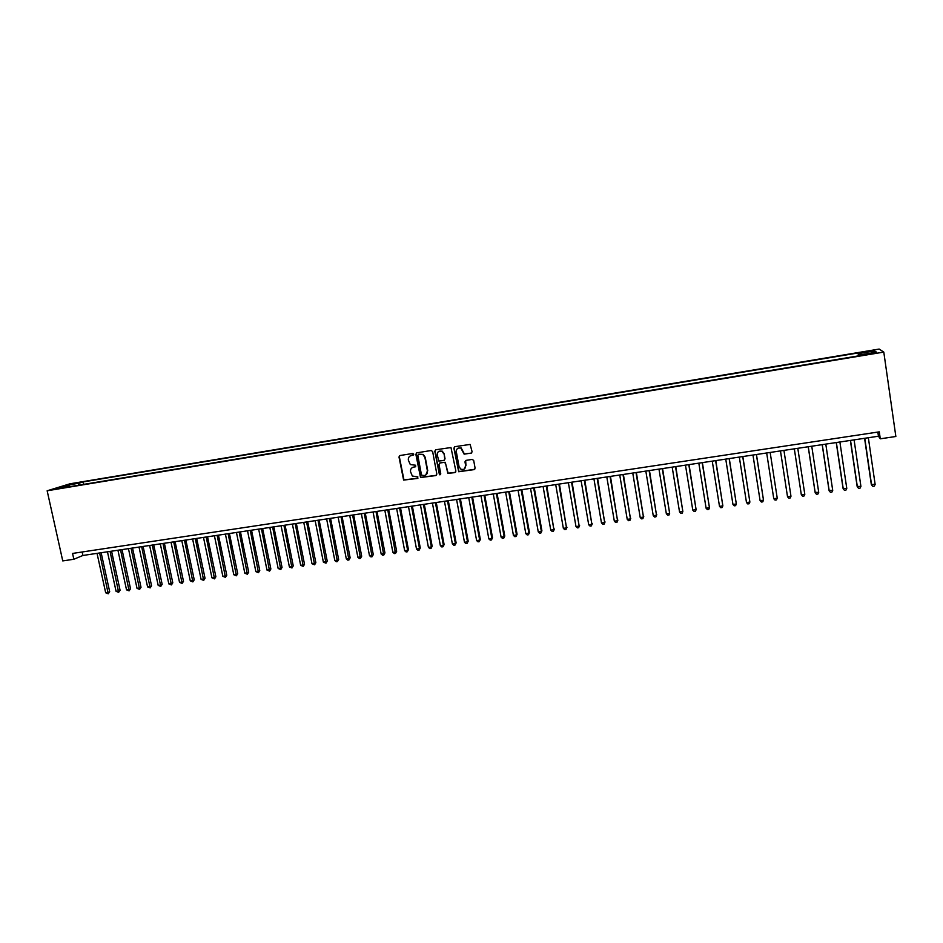 <?xml version="1.0" encoding="UTF-8"?>
<svg xmlns="http://www.w3.org/2000/svg" width="943" height="943" viewBox="0 0 943 943"><rect width="100%" height="100%" fill="white"/><g stroke="black" fill="none" stroke-linecap="round" stroke-linejoin="round"><path stroke-width="1.41" d="M413.812 454.208L412.798 453.465L399.95 455.528L398.983 456.966L403.616 480.093L417.49 478.431L417.843 476.875L412.327 476.026L410.523 471.689C410.299 469.237 411.337 467.704 413.647 467.091L415.309 466.832L415.627 465.241L410.299 464.569L408.343 460.101C408.119 457.638 409.156 456.106 411.454 455.481L413.812 454.208M867.961 351.173L872.688 350.831L867.961 351.173M471.099 453.265L472.113 451.803L470.133 444.412L454.88 446.687L453.878 448.149L458.687 471.736L474.093 469.626L475.095 468.164L473.692 460.467L472.219 459.394L465.972 460.384L464.97 461.846L465.665 465.653C465.512 468.871 463.897 470.038 460.821 469.142L459.064 466.691L456.318 451.756C456.388 448.703 457.897 447.477 460.868 448.09L464.133 454.161L471.689 453.005M47.15 490.784L62.757 560.908L73.849 559.258L72.552 553.435L879.289 431.847L880.29 438.813L895.85 436.491L883.791 352.093L47.15 490.784L70.018 483.783L879.159 349.063L883.791 352.093M432.648 451.567L431.199 450.506L416.83 452.817L415.851 454.267L420.543 477.535L435.866 475.567L436.845 474.129L432.648 451.567M435.784 449.764L450.978 447.536L455.893 471.158L454.903 472.608L447.842 473.386L445.544 463.343L444.094 462.282L439.992 462.93L439.002 464.38L440.77 473.905L439.45 474.765L434.794 451.214L435.784 449.764M71.857 484.219L79.53 482.616L71.857 484.219M858.507 355.876L858.083 352.965L83.184 481.92L79.023 483.205L78.505 485.232M858.083 352.965L858.778 353.542L874.68 350.902L876.495 352.163L860.334 354.839L861.065 355.452L65.48 487.39L69.806 486.058L58.23 487.979L67.578 485.103L79.023 483.205M73.849 559.258L82.901 555.474L878.44 436.22L880.29 438.813M82.135 551.985L82.901 555.474M877.85 432.071L878.44 436.22M83.727 484.372L83.184 481.92M860.334 354.839L860.381 355.57M859.238 355.759L858.778 353.542M68.285 486.305L67.578 485.103M874.68 350.902L873.513 352.658M413.529 455.021L410.488 455.775M412.562 467.433L415.733 466.62M399.797 455.563L399.337 456.789L403.958 479.893L417.938 478.195M416.641 452.864L416.181 454.09L420.873 477.335L436.456 475.296M418.492 454.349L417.808 455.363L421.509 475.107L424.279 475.567C426.59 474.966 427.639 473.433 427.415 470.97L424.892 457.461L422.935 454.609L418.409 454.373M425.812 474.977L427.415 470.97M418.822 454.172L423.266 454.432L425.222 457.272L427.745 470.781M439.733 463.001L445.214 462.259L448.137 473.197L455.516 472.313M435.56 449.823L435.1 451.049L439.367 473.975L440.534 474.683M443.788 453.819L441.925 451.308C438.896 450.542 437.34 451.721 437.234 454.868L438.837 461.021L443.764 460.526L444.754 459.076L444.094 453.654L442.232 451.143L438.99 451.261M444.33 460.267L444.754 459.076M444.094 453.654L445.061 458.899M458.039 448.161L461.151 447.925L464.416 453.984L471.382 453.088M464.404 468.942L465.665 465.653M465.665 460.479L465.948 465.465M454.632 446.758L454.172 447.984L458.982 471.535L474.718 469.319M97.035 553.352L105.675 592.782L108.268 592.416L109.683 591.721L101.149 552.739M109.683 591.721L108.233 593.784L99.628 552.963M108.233 593.784L105.675 592.782M107.455 551.796L116.072 591.32L118.688 590.955L120.079 590.259L111.569 551.172M120.079 590.259L118.641 592.322L110.06 551.396M118.641 592.322L116.072 591.32M117.922 550.229L126.527 589.846L129.156 589.481L130.523 588.786L122.036 549.604M130.523 588.786L129.097 590.86L120.551 549.828M129.097 590.86L126.527 589.846M128.448 548.649L137.03 588.373L139.67 587.996L141.014 587.312L132.539 548.036M141.014 587.312L139.599 589.387L131.077 548.248M139.599 589.387L137.03 588.373M139.01 547.058L147.579 586.888L150.232 586.511L151.564 585.827L143.1 546.445M151.564 585.827L150.149 587.902L141.662 546.669M150.149 587.902L147.579 586.888M149.631 545.467L158.188 585.391L160.84 585.014L162.161 584.33L153.721 544.854M162.161 584.33L160.758 586.416L152.294 545.066M160.758 586.416L158.188 585.391M160.298 543.875L168.832 583.894L171.508 583.517L172.793 582.833L164.377 543.262M172.793 582.833L171.414 584.919L162.974 543.474M171.414 584.919L168.832 583.894M171.025 542.26L179.535 582.385L182.211 582.008L183.496 581.324L175.092 541.647M183.496 581.324L182.117 583.411L173.712 541.86M182.117 583.411L179.535 582.385M181.799 540.645L190.286 580.876L192.985 580.487L194.234 579.815L185.854 540.044M194.234 579.815L192.867 581.902L184.498 540.245M192.867 581.902L190.286 580.876M192.62 539.031L201.083 579.356L203.794 578.967L205.032 578.295L196.674 538.418M205.032 578.295L203.664 580.381L195.331 538.618M203.664 580.381L201.083 579.356M203.488 537.392L211.939 577.823L214.662 577.434L215.876 576.762L207.531 536.791M215.876 576.762L214.521 578.861L206.222 536.991M214.521 578.861L211.939 577.823M214.415 535.754L222.843 576.291L225.577 575.902L226.768 575.23L218.458 535.153M226.768 575.23L225.424 577.328L217.161 535.353M225.424 577.328L222.843 576.291M225.401 534.115L233.805 574.747L236.552 574.358L237.719 573.686L229.42 533.514M237.719 573.686L236.387 575.784L228.147 533.703M236.387 575.784L233.805 574.747M236.434 532.453L244.815 573.191L247.573 572.802L248.716 572.13L240.441 531.852M248.716 572.13L247.396 574.24L239.192 532.041M247.396 574.24L244.815 573.191M247.514 530.803L255.871 571.635L258.653 571.246L259.773 570.574L251.522 530.202M259.773 570.574L258.465 572.684L250.296 530.379M258.465 572.684L255.871 571.635M258.653 529.129L266.987 570.067L269.781 569.678L270.877 569.006L262.649 528.528M270.877 569.006L269.58 571.116L261.447 528.705M269.58 571.116L266.987 570.067M269.839 527.455L278.161 568.499L280.955 568.11L282.04 567.438L273.835 526.854M282.04 567.438L280.755 569.548L272.645 527.031M280.755 569.548L278.161 568.499M281.085 525.77L289.383 566.92L292.2 566.519L293.249 565.859L285.069 525.168M293.249 565.859L291.976 567.981L283.914 525.345M291.976 567.981L289.383 566.92M292.389 524.072L300.664 565.328L303.481 564.928L304.518 564.268L296.361 523.471M304.518 564.268L303.257 566.389L295.23 523.648M303.257 566.389L300.664 565.328M303.752 522.363L311.992 563.737L314.832 563.336L315.846 562.676L307.713 521.774M315.846 562.676L314.585 564.798L306.593 521.939M314.585 564.798L311.992 563.737M315.162 520.654L323.378 562.134L326.231 561.733L327.221 561.073L319.111 520.064M327.221 561.073L325.983 563.195L318.015 520.23M325.983 563.195L323.378 562.134M326.62 518.933L334.824 560.519L337.688 560.118L338.655 559.458L330.569 518.344M338.655 559.458L337.429 561.592L329.496 518.509M337.429 561.592L336.274 561.757L334.824 560.519M338.148 517.212L346.317 558.904L349.205 558.492L350.148 557.843L342.085 516.623M350.148 557.843L348.922 559.977L341.036 516.776M348.922 559.977L347.767 560.142L346.317 558.904M349.723 515.479L357.88 557.278L360.768 556.865L361.688 556.217L353.649 514.89M361.688 556.217L360.485 558.35L352.635 515.043M360.485 558.35L359.318 558.515L357.88 557.278M361.369 513.735L369.491 555.639L372.402 555.227L373.287 554.578L365.271 513.145M373.287 554.578L372.096 556.724L364.281 513.298M372.096 556.724L370.929 556.889L369.491 555.639M373.063 511.978L381.161 554.001L384.084 553.588L384.944 552.94L376.964 511.389M384.944 552.94L383.766 555.085L375.998 511.542M383.766 555.085L382.599 555.238L381.161 554.001M384.815 510.21L392.877 552.35L395.824 551.938L396.661 551.29L388.705 509.633M396.661 551.29L395.494 553.435L387.762 509.774M395.494 553.435L394.315 553.6L392.877 552.35M396.626 508.442L404.665 550.688L407.624 550.276L408.437 549.628L400.504 507.864M408.437 549.628L407.282 551.773L407.624 550.276L399.584 508.006M407.282 551.773L406.103 551.938L404.665 550.688M408.496 506.662L416.511 549.015L419.482 548.602L420.272 547.966L412.362 506.085M420.272 547.966L419.128 550.111L419.482 548.602L411.478 506.214M419.128 550.111L417.938 550.276L416.511 549.015M420.425 504.882L428.417 547.341L431.399 546.928L432.165 546.28L424.279 504.305M432.165 546.28L431.034 548.437L431.399 546.928L423.419 504.434M431.034 548.437L429.831 548.602L428.417 547.341M432.413 503.079L440.369 545.655L443.375 545.243L444.118 544.606L436.255 502.501M444.118 544.606L442.998 546.763L443.375 545.243L435.418 502.631M442.998 546.763L441.796 546.928L440.369 545.655M444.459 501.275L452.392 543.97L455.41 543.545L456.129 542.909L448.302 500.698M456.129 542.909L455.021 545.066L455.41 543.545L447.489 500.827M455.021 545.066L453.807 545.243L452.392 543.97M456.577 499.46L464.475 542.26L467.504 541.836L468.2 541.211L460.396 498.882M468.2 541.211L467.103 543.368L467.504 541.836L459.606 499M467.103 543.368L465.889 543.545L464.475 542.26M468.742 497.633L476.616 540.551L479.669 540.127L480.329 539.502L472.549 497.067M480.329 539.502L479.244 541.671L479.669 540.127L471.795 497.173M479.244 541.671L478.03 541.836L476.616 540.551M480.977 495.806L488.828 538.842L491.881 538.406L492.517 537.781L484.773 495.228M492.517 537.781L491.444 539.95L491.881 538.406L484.042 495.346M491.444 539.95L490.23 540.127L488.828 538.842M493.272 493.955L501.087 537.109L504.163 536.673L504.764 536.06L497.055 493.389M504.764 536.06L503.715 538.229L504.163 536.673L496.36 493.495M503.715 538.229L502.489 538.406L501.087 537.109M505.625 492.105L513.416 535.376L516.505 534.94L517.082 534.316L509.409 491.539M517.082 534.316L516.045 536.496L516.505 534.94L508.725 491.645M516.045 536.496L514.807 536.673L513.416 535.376M518.049 490.242L525.805 533.632L528.917 533.196L529.459 532.571L521.809 489.676M529.459 532.571L528.434 534.752L528.917 533.196L521.161 489.782M528.434 534.752L527.196 534.929L525.805 533.632M530.532 488.368L538.253 531.876L541.376 531.439L541.907 530.826L534.28 487.814M541.907 530.826L540.893 533.007L541.376 531.439L533.667 487.908M540.893 533.007L539.644 533.184L538.253 531.876M543.085 486.494L550.771 530.119L553.918 529.671L546.822 485.928M554.413 529.058L553.411 531.251L553.918 529.671L546.233 486.022M553.411 531.251L552.15 531.428L550.771 530.119M555.698 484.596L563.36 528.339L566.507 527.903L559.411 484.042M566.979 527.29L565.989 529.483L566.507 527.903L558.857 484.124M565.989 529.483L564.727 529.66L563.36 528.339M568.37 482.698L575.996 526.559L579.167 526.111L572.083 482.144M579.603 525.51L578.637 527.703L579.167 526.111L571.552 482.227M578.637 527.703L577.364 527.88L575.996 526.559M581.112 480.789L588.715 524.779L591.898 524.32L584.813 480.235M592.31 523.719L591.344 525.911L591.898 524.32L584.306 480.317M591.344 525.911L590.07 526.1L588.715 524.779M593.925 478.867L601.481 522.976L604.687 522.528L597.603 478.313M605.064 521.927L604.121 524.119L604.687 522.528L597.131 478.384M604.121 524.119L602.848 524.296L601.481 522.976M606.797 476.946L614.329 521.173L617.547 520.713L610.463 476.392M617.889 520.112L616.97 522.316L617.547 520.713L610.027 476.463M616.97 522.316L615.685 522.493L614.329 521.173M619.74 475.001L627.236 519.345L630.478 518.898L623.394 474.459M630.784 518.296L629.877 520.501L630.478 518.898L622.981 474.518M629.877 520.501L628.58 520.689L627.236 519.345M632.753 473.056L640.214 517.518L643.468 517.07L636.384 472.502M643.751 516.469L642.855 518.685L643.468 517.07L636.006 472.561M642.855 518.685L641.546 518.862L640.214 517.518M645.825 471.087L653.251 515.691L656.528 515.232L649.456 470.545M656.776 514.63L655.892 516.847L656.528 515.232L649.102 470.604M655.892 516.847L654.583 517.035L653.251 515.691M658.968 469.119L666.359 513.841L669.648 513.381L662.587 468.577M666.359 513.841L667.691 515.184L669.011 515.008L669.648 513.381L662.269 468.624M672.182 467.139L679.549 511.99L682.85 511.519L675.777 466.596M679.549 511.99L680.87 513.334L682.19 513.157L682.85 511.519L675.506 466.644M685.467 465.147L692.787 510.116L696.111 509.656L689.05 464.616M692.787 510.116L694.107 511.483L695.439 511.295L696.111 509.656L688.803 464.651M698.822 463.143L706.107 508.242L709.454 507.77L702.394 462.612M706.107 508.242L707.427 509.609L708.759 509.42L709.454 507.77L702.181 462.648M712.248 461.127L719.497 506.356L722.857 505.884L715.808 460.597M719.497 506.356L720.806 507.723L722.149 507.534L722.857 505.884L715.619 460.632M725.745 459.111L732.959 504.47L736.33 503.986L729.281 458.581M732.959 504.47L734.255 505.837L735.611 505.648L736.33 503.986L729.139 458.604M739.324 457.072L746.491 502.56L749.885 502.077L742.836 456.553M746.491 502.56L747.787 503.939L749.143 503.751L749.885 502.077L742.719 456.565M752.962 455.033L760.093 500.639L763.5 500.167L756.463 454.502M760.093 500.639L761.378 502.03L762.746 501.841L763.5 500.167L756.38 454.514M777.162 497.668L770.16 452.451L777.162 497.668M766.671 452.97L773.767 498.717L777.197 498.234L776.419 499.92L775.052 500.108L773.767 498.717M790.894 495.735L783.939 450.389L790.894 495.735M780.462 450.907L787.523 496.784L790.965 496.301L790.175 497.987L788.796 498.175L787.523 496.784M804.803 494.344L803.99 496.042L802.611 496.23L801.338 494.839L794.324 448.833L801.338 494.839L804.803 494.344L797.802 448.314M808.21 446.746L815.106 492.329L818.724 492.387L811.758 446.216M808.269 446.746L815.235 492.883L816.497 494.285L817.887 494.085L818.724 492.387M822.19 444.648L829.038 490.36L832.716 490.419L825.797 444.118M822.272 444.636L829.203 490.914L830.465 492.317L831.867 492.128L832.716 490.419M836.241 442.55L843.054 488.391L846.779 488.439L839.895 441.996M836.37 442.526L843.254 488.934L844.504 490.348L845.918 490.148L846.779 488.439M850.374 440.428L857.14 486.399L860.924 486.447L854.087 439.874M850.527 440.405L857.376 486.942L858.625 488.368L860.04 488.168L860.924 486.447M864.578 438.295L871.297 484.407L875.139 484.443L868.35 437.729M864.778 438.271L871.58 484.95L872.817 486.376L874.244 486.175L875.139 484.443"/></g></svg>
